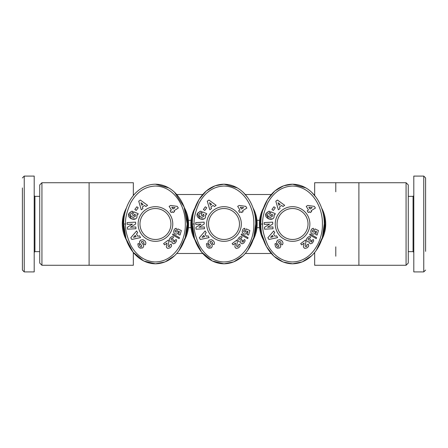 <?xml version="1.0" encoding="UTF-8"?>
<svg xmlns="http://www.w3.org/2000/svg" width="448" height="448" viewBox="0 0 448 448"><rect width="100%" height="100%" fill="white"/><g stroke="black" fill="none" stroke-linecap="round" stroke-linejoin="round"><path stroke-width="0.67" d="M194.23 210.33L198.985 199.556L206.293 190.982L215.079 185.802L224 184.195C244.171 184.604 256.161 205.867 255.696 224C256.172 242.071 244.205 263.396 224 263.805C203.997 263.474 191.783 242.166 192.304 224C191.783 205.822 204.03 184.492 224 184.195L237.406 187.93M253.854 224C254.414 241.388 242.497 262.388 222.981 261.94C213.035 261.15 205.167 255.64 199.36 245.414C195.362 236.426 193.62 229.286 194.146 224C193.631 218.736 195.317 211.691 199.209 202.871C205.206 192.158 213.394 186.547 223.77 186.038C242.939 186.256 254.346 206.847 253.854 224M155.45 184.195C175.622 184.604 187.611 205.867 187.146 224C187.622 242.071 175.655 263.396 155.45 263.805C135.447 263.474 123.234 242.166 123.754 224C123.234 205.822 135.481 184.492 155.45 184.195L168.857 187.93M185.304 224C185.858 241.388 173.947 262.388 154.426 261.94C144.486 261.15 136.612 255.64 130.81 245.414C126.806 236.426 125.07 229.286 125.597 224C125.076 218.736 126.767 211.691 130.659 202.871C136.657 192.158 144.838 186.547 155.215 186.038C174.39 186.256 185.797 206.847 185.304 224M262.786 210.33L267.54 199.556L274.848 190.982L283.634 185.802L292.55 184.195C312.721 184.604 324.71 205.867 324.246 224C324.722 242.071 312.754 263.396 292.55 263.805C272.552 263.474 260.338 242.166 260.854 224C260.338 205.822 272.586 184.492 292.55 184.195L305.962 187.93M322.403 224C322.963 241.388 311.046 262.388 291.53 261.94C281.59 261.15 273.717 255.64 267.91 245.414C263.911 236.426 262.175 229.286 262.696 224C262.181 218.736 263.866 211.691 267.758 202.871C273.756 192.158 281.943 186.547 292.32 186.038C311.494 186.256 322.896 206.847 322.403 224M22.4 187.953L22.4 270.071L24.242 271.914L24.242 261.57M208.751 248.136L211.277 247.906L208.247 247.884L206.965 246.781L206.405 244.037L206.965 246.781M206.405 244.037L206.836 243.438L208.303 244.518L208.124 244.759C207.906 245.84 208.471 246.462 209.821 246.618A0.622 0.622 0 0 0 210.179 245.616L208.583 243.645A2.33 2.33 0 0 1 208.085 241.847L209.11 240.162L211.378 239.725L213.601 241.063C214.519 242.368 214.626 243.561 213.914 244.636C214.626 243.561 214.519 242.368 213.601 241.063L213.332 240.806M205.503 214.721L205.514 217.241L205.503 214.721L206.242 214.861L206.741 213.679L202.451 211.859L201.085 215.074L202.608 215.723L203.297 214.094L203.946 214.934L203.33 214.122M200.362 216.972L199.466 216.339L199.069 214.122L199.466 216.339L201.93 217.403L203.907 216.238L203.946 214.934M140.202 248.136L142.727 247.906L139.698 247.884L138.415 246.781L137.855 244.037L138.415 246.781M137.855 244.037L138.286 243.438L139.748 244.518L139.574 244.759C139.356 245.84 139.922 246.462 141.271 246.618A0.622 0.622 0 0 0 141.63 245.616L140.034 243.645A2.33 2.33 0 0 1 139.535 241.847L140.554 240.162L142.828 239.725L145.046 241.063C145.97 242.368 146.076 243.561 145.365 244.636C146.076 243.561 145.97 242.368 145.046 241.063L144.782 240.806M136.954 214.721L136.959 217.241L136.954 214.721L137.687 214.861L138.191 213.679L133.902 211.859L132.535 215.074L134.058 215.723L134.747 214.094L135.397 214.934L134.781 214.122M130.973 216.395L130.519 214.122L130.917 216.339L133.381 217.403L135.358 216.238L135.397 214.934M277.306 248.136L279.832 247.906L276.797 247.884L275.514 246.781L274.954 244.037L275.514 246.781L275.996 247.296M274.954 244.037L275.391 243.438L276.853 244.518L276.674 244.759C276.455 245.84 277.021 246.462 278.376 246.618A0.622 0.622 0 0 0 278.734 245.616L277.133 243.645A2.33 2.33 0 0 1 276.64 241.847L277.659 240.162L279.927 239.725L282.15 241.063C283.074 242.368 283.181 243.561 282.47 244.636C283.181 243.561 283.074 242.368 282.15 241.063L281.758 240.699M274.058 214.721L274.064 217.241L274.058 214.721L274.792 214.861L275.296 213.679L271.001 211.859L269.64 215.074L271.163 215.723L271.852 214.094M268.912 216.972L268.022 216.339L267.618 214.122L268.022 216.339L270.48 217.403L272.462 216.238L272.496 214.934L271.88 214.122L272.496 214.934M425.6 251.334L425.6 177.929L423.758 176.086L423.758 186.43M22.4 233.85L22.4 231.487M195.037 240.167A33.169 33.169 0 0 1 195.037 207.833M252.963 207.833A33.169 33.169 0 0 1 252.969 240.156M123.29 215.863L122.276 224A33.169 33.169 0 0 1 126.482 207.833M184.414 207.833A33.169 33.169 0 0 1 184.419 240.156M263.586 240.167A33.169 33.169 0 0 1 263.586 207.833M321.513 207.833A33.169 33.169 0 0 1 321.518 240.156M41.933 265.278L39.721 263.066L39.721 184.934L41.933 182.722L41.933 265.278L133.336 265.278L133.336 252.515M133.336 195.485L133.336 182.722L41.933 182.722M254.374 212.638A32.435 32.435 0 0 1 254.374 235.368M185.825 212.638A32.435 32.435 0 0 1 185.825 235.368M322.93 212.638A32.435 32.435 0 0 1 322.924 235.368M314.664 252.515L314.664 265.278L358.893 265.278L358.893 182.722L314.664 182.722L314.664 195.485M324.71 232.137L325.724 224M358.893 265.278L406.067 265.278L406.067 182.722L358.893 182.722M406.067 265.278L408.279 263.066L408.279 184.934L406.067 182.722M39.721 196.358L34.933 196.358L34.933 251.642L34.194 252.381L34.194 262.993M408.279 251.642L413.067 251.642L413.067 196.358L413.806 195.619L413.806 185.007M205.514 217.241C203.885 221.704 195.261 218.047 197.338 213.774L200.138 211.271A2.873 2.873 0 0 1 201.488 211.45L200.838 213.231A1.165 1.165 0 0 0 199.724 213.343L199.069 214.122M241.321 224A17.321 17.321 0 0 1 224 241.321A17.321 17.321 0 0 1 206.679 224A17.321 17.321 0 0 1 224 206.679A17.321 17.321 0 0 1 241.321 224M208.522 224A15.478 15.478 0 0 0 224 239.478A15.478 15.478 0 0 0 239.478 224A15.478 15.478 0 0 0 224 208.522A15.478 15.478 0 0 0 208.522 224M136.959 217.241C135.335 221.704 126.711 218.047 128.789 213.774L131.583 211.271A2.873 2.873 0 0 1 132.933 211.45L132.289 213.231A1.165 1.165 0 0 0 131.169 213.343L130.519 214.122M172.771 224A17.321 17.321 0 0 1 155.45 241.321A17.321 17.321 0 0 1 138.124 224A17.321 17.321 0 0 1 155.45 206.679A17.321 17.321 0 0 1 172.771 224M139.972 224A15.478 15.478 0 0 0 155.45 239.478A15.478 15.478 0 0 0 170.929 224A15.478 15.478 0 0 0 155.45 208.522A15.478 15.478 0 0 0 139.972 224M274.064 217.241C272.434 221.704 263.816 218.047 265.888 213.774L268.688 211.271A2.873 2.873 0 0 1 270.038 211.45L269.388 213.231A1.165 1.165 0 0 0 268.274 213.343L267.859 213.73M309.876 224A17.321 17.321 0 0 1 292.55 241.321A17.321 17.321 0 0 1 275.229 224A17.321 17.321 0 0 1 292.55 206.679A17.321 17.321 0 0 1 309.876 224M277.071 224A15.478 15.478 0 0 0 292.55 239.478A15.478 15.478 0 0 0 308.028 224A15.478 15.478 0 0 0 292.55 208.522A15.478 15.478 0 0 0 277.071 224M423.758 246.842L423.758 242.978M188.412 227.685L191.033 227.685M259.588 227.685L256.967 227.685M259.588 220.315L256.967 220.315M188.412 220.315L191.033 220.315M126.482 240.167A33.169 33.169 0 0 1 122.276 224M193.626 235.362A32.435 32.435 0 0 1 193.626 212.632M125.07 235.362A32.435 32.435 0 0 1 125.07 212.632M262.175 235.362A32.435 32.435 0 0 1 262.175 212.632M243.13 192.259L247.677 197.54M255.696 224L253.786 237.614L247.677 250.46M243.107 255.758L233.699 261.895L224 263.805L212.335 261.01L201.589 252.146L194.527 238.65L192.304 224L194.146 224M174.574 192.259L184.078 206.92L187.146 224L185.231 237.614L179.127 250.46M174.558 255.758L165.15 261.895L155.45 263.805L143.78 261.01L133.034 252.146L125.978 238.65L123.754 224L125.597 224M311.679 192.259L316.232 197.54M324.246 224L322.336 237.614L316.232 250.46M311.662 255.758L302.254 261.895L292.55 263.805L283.114 261.996L273.907 256.189L266.515 246.697L262.102 235.054M260.854 224.101L262.696 224M34.194 176.086L34.194 271.914L24.242 271.914L24.242 176.086L34.194 176.086L34.194 195.619L34.933 196.358M413.806 271.914L413.806 176.086L423.758 176.086L423.758 271.914L413.806 271.914L413.806 252.381L413.067 251.642M196.017 229.186L195.922 227.276L201.046 224.112L195.765 224.392L195.675 222.6L204.137 222.152L204.232 223.989L198.974 227.231L204.389 226.946L204.484 228.743L196.017 229.186M213.898 244.664L212.246 243.768L212.447 243.505C212.548 242.066 211.798 241.422 210.202 241.556A0.622 0.622 0 0 0 210.062 242.463L211.691 244.474A2.33 2.33 0 0 1 212.201 245.694L212.122 246.674L211.277 247.906L212.122 246.674L212.201 245.694M205.038 234.013L206.366 236.264L208.057 235.844L209.098 237.602L200.362 239.456L199.338 237.726L205.156 230.944L206.214 232.725L205.038 234.013M213.063 205.447L210.93 206.954L211.473 208.606L209.804 209.782L207.273 201.214L208.914 200.06L216.138 205.324L214.441 206.517L213.063 205.447M205.374 206.769L206.752 207.788L204.775 210.47L203.398 209.451L205.374 206.769M236.27 248.388L235.284 247.688L234.864 246.674L235.581 243.04L233.122 244.882L232.159 243.6L236.886 240.055L237.384 242.021L236.639 245.571L236.813 246.45L237.961 246.574L238.302 246.019L238.062 245.151L239.736 244.098L240.167 245.756L239.736 246.747L238.442 247.884L236.27 248.388M241.427 233.946L248.002 237.636L247.733 238.605L241.158 234.909L241.427 233.946M237.692 206.382L239.215 205.425L245.801 206.371L246.854 208.046L242.553 210.75L243.102 211.624L241.584 212.576L241.035 211.702L239.73 212.526L238.644 210.801L239.954 209.978L237.692 206.382M244.877 228.273L244.72 230.244L243.522 230.916L244.182 232.07L245.706 231.935L245.683 230.451L246.372 228.906L249.872 230.535L248.606 235.032L247.094 234.606L247.951 231.56L246.971 231.112L246.792 232.809L245.504 234.08L243.751 233.996L242.469 232.848L242.194 231.571L242.777 229.555L243.746 228.57L244.877 228.273M242.189 236.914L241.136 238.571L240.419 238.269L239.691 238.549L239.742 239.876L240.89 240.234L241.578 239.45L242.525 240.498L242.06 241.304L242.626 242.088L243.522 241.545L243.23 240.582L244.759 239.473L245.146 240.878L243.846 243.057L242.038 243.835L240.811 243.085L240.677 241.612L239.697 241.959L238.526 241.461L237.81 239.68L238.409 238.207L239.702 236.986L240.733 236.617L242.189 236.914M127.467 229.186L127.366 227.276L132.496 224.112L127.215 224.392L127.12 222.6L135.587 222.152L135.682 223.989L130.424 227.231L135.839 226.946L135.934 228.743L127.467 229.186M145.365 244.636L145.191 244.871L143.696 243.768L143.892 243.505C143.993 242.066 143.248 241.422 141.646 241.556A0.622 0.622 0 0 0 141.512 242.463L143.142 244.474A2.33 2.33 0 0 1 143.646 245.694L143.573 246.674L142.727 247.906L143.573 246.674L143.646 245.694M136.489 234.013L137.816 236.264L139.507 235.844L140.549 237.602L131.813 239.456L130.788 237.726L136.606 230.944L137.659 232.725L136.489 234.013M144.508 205.447L142.374 206.954L142.923 208.606L141.254 209.782L138.718 201.214L140.364 200.06L147.582 205.324L145.891 206.517L144.508 205.447M136.819 206.769L138.197 207.788L136.22 210.47L134.842 209.451L136.819 206.769M167.72 248.388L166.734 247.688L166.314 246.674L167.031 243.04L164.573 244.882L163.61 243.6L168.336 240.055L168.834 242.021L168.09 245.571L168.263 246.45L169.406 246.574L169.753 246.019L169.512 245.151L171.186 244.098L171.612 245.756L171.186 246.747L169.893 247.884L167.72 248.388M172.872 233.946L179.452 237.636L179.178 238.605L172.603 234.909L172.872 233.946M169.142 206.382L170.666 205.425L177.246 206.371L178.304 208.046L174.003 210.75L174.552 211.624L173.034 212.576L172.486 211.702L171.175 212.526L170.094 210.801L171.399 209.978L169.142 206.382M176.322 228.273L176.17 230.244L174.966 230.916L175.633 232.07L177.15 231.935L177.134 230.451L177.822 228.906L181.322 230.535L180.057 235.032L178.545 234.606L179.396 231.56L178.416 231.112L178.237 232.809L176.954 234.08L175.202 233.996L173.914 232.848L173.645 231.571L174.227 229.555L175.196 228.57L176.322 228.273M173.639 236.914L172.581 238.571L171.87 238.269L171.142 238.549L171.192 239.876L172.34 240.234L173.029 239.45L173.975 240.498L173.51 241.304L174.076 242.088L174.966 241.545L174.681 240.582L176.21 239.473L176.596 240.878L175.297 243.057L173.482 243.835L172.262 243.085L172.122 241.612L171.147 241.959L169.977 241.461L169.254 239.68L169.854 238.207L171.153 236.986L172.183 236.617L173.639 236.914M264.572 229.186L264.471 227.276L269.595 224.112L264.32 224.392L264.225 222.6L272.686 222.152L272.787 223.989L267.529 227.231L272.938 226.946L273.034 228.743L264.572 229.186M282.47 244.636L282.29 244.871L280.801 243.768L280.997 243.505C281.098 242.066 280.347 241.422 278.751 241.556A0.622 0.622 0 0 0 278.611 242.463L280.246 244.474A2.33 2.33 0 0 1 280.75 245.694L280.672 246.674L279.832 247.906L280.672 246.674L280.75 245.694M273.588 234.013L274.921 236.264L276.612 235.844L277.648 237.602L268.912 239.456L267.887 237.726L273.706 230.944L274.764 232.725L273.588 234.013M281.613 205.447L279.479 206.954L280.028 208.606L278.359 209.782L275.822 201.214L277.469 200.06L284.687 205.324L282.99 206.517L281.613 205.447M273.924 206.769L275.302 207.788L273.325 210.47L271.947 209.451L273.924 206.769M304.819 248.388L303.839 247.688L303.391 246.467L304.136 243.04L301.672 244.882L300.709 243.6L305.435 240.055L305.934 242.021L305.194 245.571L305.368 246.45L306.51 246.574L306.858 246.019L306.611 245.151L308.286 244.098L308.717 245.756L308.291 246.747L306.998 247.884L304.819 248.388M309.977 233.946L316.551 237.636L316.282 238.605L309.708 234.909L309.977 233.946M306.242 206.382L307.77 205.425L314.35 206.371L315.403 208.046L311.102 210.75L311.651 211.624L310.139 212.576L309.59 211.702L308.28 212.526L307.194 210.801L308.504 209.978L306.242 206.382M313.426 228.273L313.275 230.244L312.071 230.916L312.732 232.07L314.255 231.935L314.233 230.451L314.922 228.906L318.422 230.535L317.162 235.032L315.644 234.606L316.501 231.56L315.521 231.112L315.342 232.809L314.059 234.08L312.301 233.996L311.018 232.848L310.783 231.196L311.332 229.555L312.301 228.57L313.426 228.273M310.738 236.914L309.686 238.571L308.969 238.269L308.246 238.549L308.291 239.876L309.439 240.234L310.128 239.45L311.074 240.498L310.61 241.304L311.175 242.088L312.071 241.545L311.78 240.582L313.314 239.473L313.695 240.878L312.396 243.057L310.587 243.835L309.366 243.085L309.226 241.612L308.252 241.959L307.076 241.461L306.359 239.68L306.958 238.207L308.252 236.986L309.288 236.617L310.738 236.914M210.202 241.556L211.831 241.808M212.251 242.217L212.447 243.505M212.475 240.19L211.378 239.725L209.11 240.162L208.085 241.847M209.821 246.618C208.471 246.462 207.906 245.84 208.124 244.759M200.138 211.271L197.546 213.287M197.338 213.774L199.993 218.893L203.918 218.887M201.93 217.403L200.777 217.151M141.646 241.556L143.276 241.808M143.702 242.217L143.892 243.505M143.926 240.19L142.828 239.725L140.554 240.162L139.586 241.59M141.271 246.618C139.922 246.462 139.356 245.84 139.574 244.759M131.583 211.271L128.996 213.287M128.789 213.774L131.438 218.893L135.369 218.887M133.381 217.403L132.518 217.252M278.751 241.556L280.381 241.808M280.801 242.217L280.997 243.505M281.03 240.19L279.927 239.725L277.659 240.162L276.69 241.59M278.376 246.618C277.021 246.462 276.455 245.84 276.674 244.759M268.688 211.271L266.095 213.287M265.888 213.774L268.542 218.893L272.468 218.887M270.48 217.403L269.326 217.151M24.242 201.158L24.242 205.022M202.02 237.334L204.63 236.69L203.834 235.34L202.02 237.334M209.518 202.703L210.364 205.251L211.646 204.35L209.518 202.703M240.302 207.172L241.466 209.026L243.65 207.654L240.302 207.172M133.47 237.334L136.08 236.69L135.279 235.34L133.47 237.334M140.969 202.703L141.814 205.251L143.097 204.35L140.969 202.703M171.752 207.172L172.917 209.026L175.095 207.654L171.752 207.172M270.575 237.334L273.179 236.69L272.384 235.34L270.575 237.334M278.068 202.703L278.914 205.251L280.196 204.35L278.068 202.703M308.857 207.172L310.022 209.026L312.2 207.654L308.857 207.172M335.782 191.794L335.782 182.722M335.782 246.848L335.782 256.206M133.336 253.484L134.159 253.484M176.742 253.484L202.709 253.484M245.291 253.484L271.258 253.484M313.846 253.484L314.664 253.484M408.279 196.358L413.067 196.358M133.336 194.516L134.159 194.516M176.742 194.516L202.709 194.516M245.291 194.516L271.258 194.516M313.841 194.516L314.664 194.516M89.107 265.278L89.107 182.722M39.721 251.642L34.933 251.642M22.4 177.929L24.242 176.086M425.6 270.071L423.758 271.914"/></g></svg>
